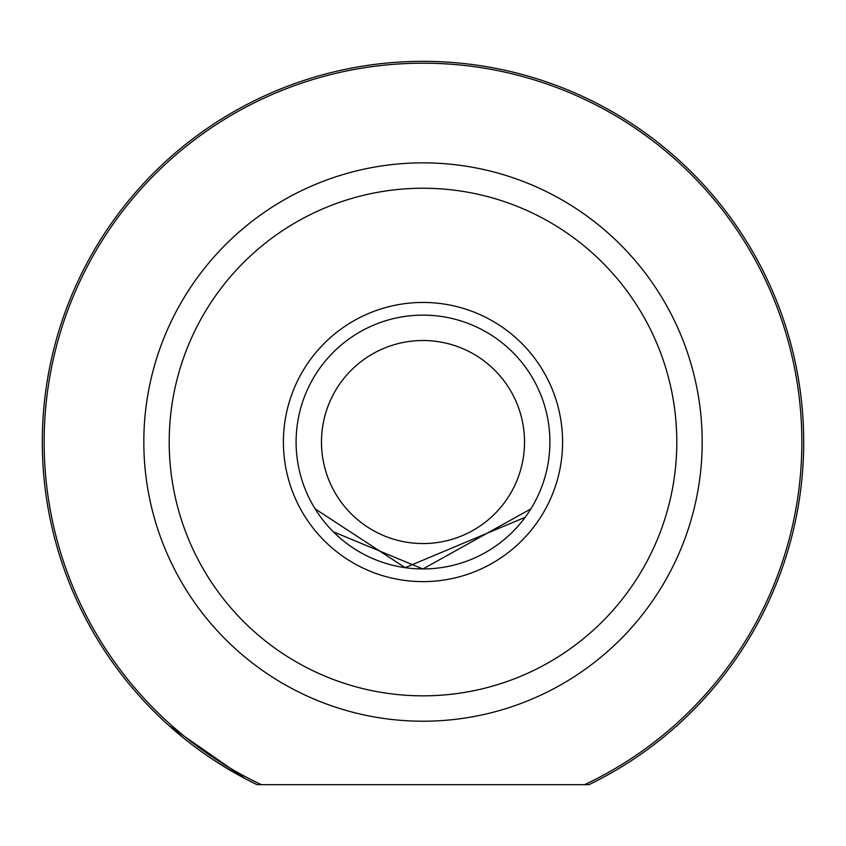 <?xml version="1.0" encoding="UTF-8"?>
<svg xmlns="http://www.w3.org/2000/svg" width="846" height="846" viewBox="0 0 846 846"><rect width="100%" height="100%" fill="white"/><g stroke="black" fill="none" stroke-linecap="round" stroke-linejoin="round"><path stroke-width="1.27" d="M321.48 442.035A101.52 101.52 0 0 0 423 543.555A101.52 101.52 0 0 0 524.52 442.035A101.52 101.52 0 0 0 423 340.515A101.52 101.52 0 0 0 321.48 442.035M549.9 442.035A126.9 126.9 0 0 1 423 568.935A126.9 126.9 0 0 1 296.1 442.035A126.9 126.9 0 0 1 423 315.135A126.9 126.9 0 0 1 549.9 442.035M216.09 761.601L238.149 774.841M588.943 784.665L257.057 784.665A380.7 380.7 0 0 1 423 61.335A380.7 380.7 0 0 1 588.943 784.665L584.66 784.665A378.849 378.849 0 0 0 423 63.186A378.849 378.849 0 0 0 261.34 784.665L257.057 784.665M283.41 442.035A139.59 139.59 0 0 1 423 302.445A139.59 139.59 0 0 1 562.59 442.035A139.59 139.59 0 0 1 423 581.625A139.59 139.59 0 0 1 283.41 442.035M423.021 568.935L530.865 508.88L530.273 509.831M525.186 517.276L405.149 567.666L315.135 508.88M169.2 442.035A253.8 253.8 0 0 0 423 695.835A253.8 253.8 0 0 0 676.8 442.035A253.8 253.8 0 0 0 423 188.235A253.8 253.8 0 0 0 169.2 442.035M702.18 442.035A279.18 279.18 0 0 1 423 721.215A279.18 279.18 0 0 1 143.82 442.035A279.18 279.18 0 0 1 423 162.855A279.18 279.18 0 0 1 702.18 442.035M169.2 725.794L245.34 778.743M333.282 531.785L422.725 568.935"/></g></svg>
